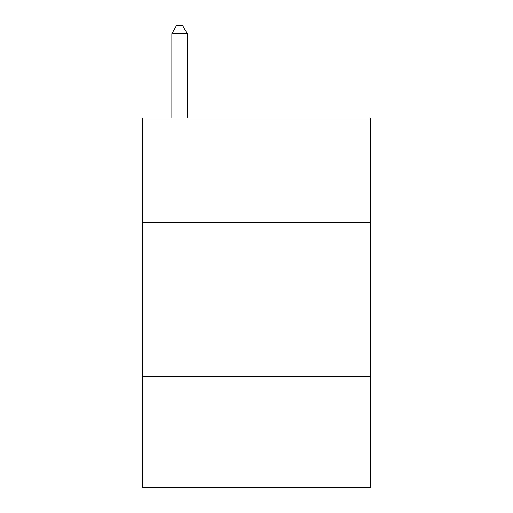 <?xml version="1.0" encoding="UTF-8"?>
<svg xmlns="http://www.w3.org/2000/svg" width="513" height="513" viewBox="0 0 513 513"><rect width="100%" height="100%" fill="white"/><g stroke="black" fill="none" stroke-linecap="round" stroke-linejoin="round"><path stroke-width="0.77" d="M370.386 222.642L370.386 117.99L142.614 117.99L142.614 222.642L370.386 222.642L370.386 487.35L142.614 487.35L142.614 222.642M370.386 376.542L142.614 376.542M187.245 117.99L187.245 33.653L171.855 33.653L171.855 117.99M171.855 33.653L176.472 25.65L182.628 25.65L187.245 33.653"/></g></svg>

